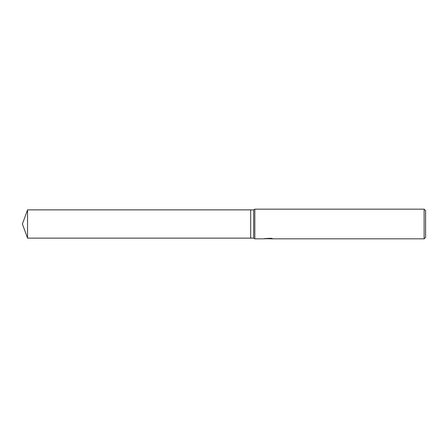 <?xml version="1.0" encoding="UTF-8"?>
<svg xmlns="http://www.w3.org/2000/svg" width="448" height="448" viewBox="0 0 448 448"><rect width="100%" height="100%" fill="white"/><g stroke="black" fill="none" stroke-linecap="round" stroke-linejoin="round"><path stroke-width="0.67" d="M268.705 238.286L268.705 238.594L263.631 238.823L254.828 238.823L253.646 238.14L250.684 238.14L250.684 209.86L253.646 209.86L254.828 209.177L424.116 209.177L425.6 210.661L425.6 237.339L424.116 238.823L269.584 238.823L269.528 238.448L270.435 238.286M253.646 238.14L253.646 209.86M254.828 238.823L254.828 209.177M269.528 238.633L266.616 238.706M268.167 238.823L267.534 238.823M424.116 238.823L424.116 209.177M268.705 238.594L264.438 238.594L271.09 238.286L272.614 238.633L269.528 238.818M269.584 238.454L268.705 238.454M22.4 224L27.546 209.86L250.684 209.86L250.684 238.14L27.546 238.14L22.4 224M27.546 238.14L27.546 209.86"/></g></svg>
